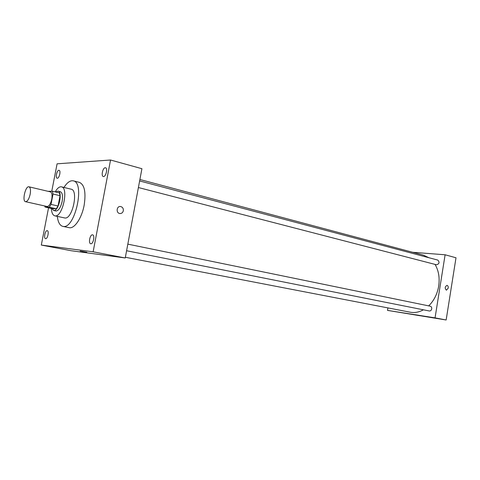 <?xml version="1.0" encoding="UTF-8"?>
<svg xmlns="http://www.w3.org/2000/svg" width="480" height="480" viewBox="0 0 480 480"><rect width="100%" height="100%" fill="white"/><g stroke="black" fill="none" stroke-linecap="round" stroke-linejoin="round"><path stroke-width="0.72" d="M30.168 194.25C29.004 199.074 27.468 201.558 25.548 201.69C21.882 201.222 25.458 185.634 28.962 186.81C30.45 187.536 30.852 190.014 30.168 194.25M28.962 186.81L50.418 191.874C51.972 192.606 52.416 195.054 51.762 199.218C50.616 203.958 49.05 206.382 47.064 206.49L25.548 201.69M58.044 205.998L56.322 208.77L52.038 208.608L45.06 207.054L49.296 207.198L51.012 204.414L58.044 205.998L60.042 195.684L59.4 192.882L52.398 191.22L48.072 191.322M45.06 207.054L44.712 205.962M51.012 204.414L53.022 194.034L52.398 191.22M56.322 208.77L49.296 207.198M60.042 195.684L53.022 194.034M51.792 208.554L53.814 210.51C58.728 211.254 62.91 191.718 57.978 191.106L55.662 191.994M57.978 191.106L60.282 191.658C62.388 192.636 63.006 195.882 62.154 201.39C60.744 207.336 58.734 210.546 56.136 211.026L53.532 210.474M51.366 208.458C51.636 212.772 52.782 215.232 54.804 215.838L55.194 215.886C62.574 217.122 68.898 187.764 61.458 186.84C59.4 186.498 57.312 188.178 55.2 191.886M54.804 215.838L64.956 218.004C72.45 219.264 78.708 190.152 71.16 189.192L61.458 186.84M57.324 216.384C58.008 222.228 59.838 225.564 62.808 226.38L63.324 226.452C75.156 228.774 85.248 182.37 73.266 180.84C70.23 180.282 67.134 182.484 63.966 187.446M73.266 180.84L79.446 182.388C84.528 184.722 86.094 192.342 84.15 205.242C81.876 217.752 74.784 228.498 69.57 227.76L62.808 226.38M58.89 170.304L59.094 170.322C61.158 170.64 59.136 178.908 57.168 178.206C55.212 177.93 56.898 170.214 58.89 170.304M105.234 167.736L105.528 167.766C108.06 168.21 105.726 177.384 103.296 176.514C100.92 176.124 102.792 167.652 105.234 167.736M92.484 234.84L92.586 234.852C95.178 235.158 93.222 244.47 90.72 243.738C88.176 243.456 89.976 234.39 92.484 234.84M47.184 230.658L47.25 230.664C49.356 230.88 47.598 239.262 45.576 238.656C43.512 238.452 45.15 230.274 47.184 230.658M48.54 207.828L41.31 245.07L93.132 251.802L110.544 160.008L57.09 163.818L51.768 191.226M41.31 245.07L71.112 250.716L125.244 257.97L141.918 168.702L110.544 160.008M125.244 257.97L93.132 251.802M82.062 251.448L86.754 252.204L82.062 251.448M80.154 251.034L86.868 252.24M120.552 206.52L120.552 206.52C122.586 207.036 123.51 208.446 123.324 210.756C122.814 212.658 121.662 213.582 119.874 213.528C115.818 213.198 116.532 205.866 120.552 206.52C122.592 207.036 123.516 208.446 123.324 210.756C122.814 212.658 121.662 213.582 119.874 213.528M435.042 264.396C438.66 270.618 439.872 277.848 438.69 286.074C437.298 294.084 433.968 300.684 428.694 305.88M423.426 309.81C419.016 312.222 414.606 313.02 410.19 312.198L125.376 257.268M139.902 179.496L423.294 255.12L428.904 257.724M138.402 187.53L436.554 264.786C439.35 263.844 439.77 262.278 437.826 260.094L139.632 180.942M127.824 244.134L430.272 306.204C431.352 306.558 431.832 307.446 431.712 308.874C431.346 310.362 430.554 311.064 429.342 310.986L126.594 250.74M387.918 307.902L387.51 310.392L435.06 317.868L445.11 254.784L412.74 252.3M435.06 317.868L446.148 319.992L387.51 310.392M419.052 315.576L414.888 314.892L419.052 315.576M446.148 319.992L456 257.772L445.11 254.784M448.23 288.132L446.424 290.19C444.666 288.3 444.864 286.698 447.024 285.378C447.966 285.684 448.368 286.602 448.23 288.132L446.424 290.19C444.666 288.3 444.864 286.698 447.018 285.378C447.966 285.684 448.368 286.602 448.23 288.132M419.604 315.696L414.87 314.88"/></g></svg>
